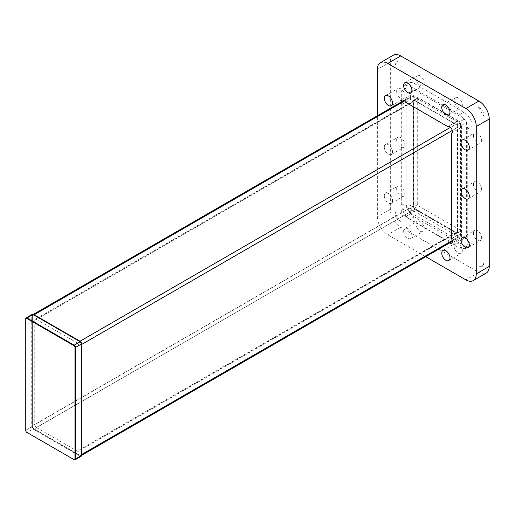 <?xml version="1.0" encoding="UTF-8"?>
<svg xmlns="http://www.w3.org/2000/svg" width="515" height="515" viewBox="0 0 515 515"><rect width="100%" height="100%" fill="white"/><g stroke="black" fill="none" stroke-linecap="round" stroke-linejoin="round"><path stroke-width="0.39" stroke-dasharray="2.58 1.93" d="M27.05 432.503L74.173 459.708L80.14 456.258L33.018 429.053L27.05 432.503A1.835 1.062 60 0 1 25.75 430.257L31.724 426.806L31.724 315.283L25.75 318.734L25.75 430.553M80.404 341.889L33.282 314.684A1.468 0.85 -120 0 0 32.239 315.283L32.239 426.806L31.724 426.806A1.835 1.062 -120 0 0 33.018 429.053L33.282 428.602L80.404 455.814A1.468 0.85 -120 0 0 81.441 455.209L81.441 455.511M80.404 455.814L80.14 456.258A1.835 1.062 -120 0 0 81.061 456.354M32.104 314.446A1.835 1.062 -120 0 0 31.724 315.283L32.239 315.283M81.441 343.692L81.441 455.209M32.239 426.806A1.468 0.85 -120 0 0 33.282 428.602M78.93 450.161A2.33 1.345 60 0 1 78.447 451.23A2.33 1.345 60 0 1 77.282 451.114L456.116 232.696A2.697 1.558 -120 0 0 458.028 231.596L458.028 127.269L457.507 127.269L457.507 231.596L78.93 450.161L78.93 345.842L457.507 127.269A2.33 1.345 -120 0 0 455.859 124.418L79.851 341.503M79.793 341.535L77.282 342.984A2.33 1.345 60 0 1 78.93 345.842M39.294 317.71L414.974 100.811A2.33 1.345 -120 0 0 413.809 100.695A2.33 1.345 -120 0 0 413.326 101.764L413.326 205.788A2.697 1.558 -120 0 0 415.232 209.09L36.398 427.508A2.33 1.345 60 0 1 34.75 424.656L413.326 206.084A2.33 1.345 -120 0 0 414.974 208.942L455.859 232.548A2.33 1.345 -120 0 0 457.024 232.664A2.33 1.345 -120 0 0 457.507 231.596L458.028 231.596M38.219 317.536L35.232 319.268A2.33 1.345 60 0 0 34.75 320.33L413.326 101.461A2.697 1.558 -120 0 1 415.232 100.361L414.974 100.811L455.859 124.418L456.116 123.967A2.697 1.558 -120 0 1 458.028 127.269M77.282 342.984L36.398 319.377L38.908 317.935M36.398 427.508L77.282 451.114M35.232 319.268A2.33 1.345 60 0 1 36.398 319.377M34.75 320.33L34.75 424.656M413.326 101.461L413.326 205.788M452.26 130.495L460.404 125.789L460.404 235.825L452.247 240.537M81.441 455.466A2.562 1.481 60 0 1 81.299 455.563A2.562 1.481 60 0 1 80.018 455.44L458.595 236.868A2.562 1.481 -120 0 0 459.876 236.997A2.562 1.481 -120 0 0 460.404 235.825M460.404 125.789A2.562 1.481 -120 0 0 458.595 122.647L450.445 127.353M81.441 454.391L81.441 344.361M458.595 236.868L412.76 210.41L34.183 428.976L79.754 455.286A2.195 1.268 60 0 0 81.312 454.391M404.597 100.901L412.76 96.189L458.595 122.647M79.819 341.554L79.754 341.67A2.195 1.268 60 0 1 81.312 344.361M34.183 428.976L34.183 428.976A2.562 1.481 60 0 1 32.368 425.834L410.944 207.268A2.562 1.481 -120 0 0 412.76 210.41M412.76 96.189A2.562 1.481 -120 0 0 411.479 96.06A2.562 1.481 -120 0 0 410.944 97.232L32.368 315.804A2.562 1.481 60 0 1 32.902 314.626A2.562 1.481 60 0 1 33.063 314.556M410.944 207.268L410.944 97.232M33.99 315.096L33.926 315.206A2.195 1.268 60 0 0 32.368 316.101L32.368 426.137A2.195 1.268 60 0 0 33.926 428.828L33.926 428.828M32.368 316.101L32.368 426.137M384.299 147.103A5.826 3.367 -120 0 0 386.849 152.974A5.826 3.367 -120 0 0 391.336 154.532A5.826 3.367 -120 0 0 391.336 147.805A5.826 3.367 -120 0 0 385.51 144.438A5.826 3.367 -120 0 0 384.299 147.103M403.631 231.132A5.826 3.367 -120 0 0 406.174 236.997A5.826 3.367 -120 0 0 410.667 238.561A5.826 3.367 -120 0 0 410.667 231.827A5.826 3.367 -120 0 0 404.842 228.46A5.826 3.367 -120 0 0 403.631 231.132M384.299 195.88A5.826 3.367 -120 0 0 386.849 201.751A5.826 3.367 -120 0 0 391.336 203.309A5.826 3.367 -120 0 0 391.336 196.582A5.826 3.367 -120 0 0 385.51 193.215A5.826 3.367 -120 0 0 384.299 195.88M401.269 101.957A3.669 2.118 -120 0 0 402.028 104.41L402.028 210.268A3.669 2.118 -120 0 0 402.028 214.51A3.669 2.118 -120 0 0 405.698 216.628L447.921 241.007A3.669 2.118 -120 0 0 449.666 242.893M405.698 216.628L414.569 211.511L405.698 216.628M425.744 256.702L387.737 234.756A14.684 8.478 60 0 1 377.353 216.77L377.353 115.766M396.634 139.983A5.826 3.367 -120 0 0 399.177 145.854A5.826 3.367 -120 0 0 403.67 147.412A5.826 3.367 -120 0 0 403.67 140.685A5.826 3.367 -120 0 0 397.844 137.318A5.826 3.367 -120 0 0 396.634 139.983M473.407 184.312A5.826 3.367 -120 0 0 475.95 190.177A5.826 3.367 -120 0 0 480.444 191.734A5.826 3.367 -120 0 0 480.444 185.007A5.826 3.367 -120 0 0 474.611 181.641A5.826 3.367 -120 0 0 473.407 184.312M454.076 100.283A5.826 3.367 -120 0 0 456.618 106.154A5.826 3.367 -120 0 0 461.112 107.712A5.826 3.367 -120 0 0 461.112 100.985A5.826 3.367 -120 0 0 455.286 97.618A5.826 3.367 -120 0 0 454.076 100.283M473.407 135.535A5.826 3.367 -120 0 0 475.95 141.4A5.826 3.367 -120 0 0 480.444 142.964A5.826 3.367 -120 0 0 480.444 136.23A5.826 3.367 -120 0 0 474.611 132.864A5.826 3.367 -120 0 0 473.407 135.535M454.076 246.016A5.826 3.367 -120 0 0 456.618 251.88A5.826 3.367 -120 0 0 461.112 253.444A5.826 3.367 -120 0 0 461.112 246.711A5.826 3.367 -120 0 0 455.286 243.344A5.826 3.367 -120 0 0 454.076 246.016M473.407 233.089A5.826 3.367 -120 0 0 475.95 238.954A5.826 3.367 -120 0 0 480.444 240.511A5.826 3.367 -120 0 0 480.444 233.784A5.826 3.367 -120 0 0 474.611 230.417A5.826 3.367 -120 0 0 473.407 233.089M415.966 78.28A5.826 3.367 -120 0 0 418.508 84.145A5.826 3.367 -120 0 0 423.002 85.709A5.826 3.367 -120 0 0 423.002 78.975A5.826 3.367 -120 0 0 417.169 75.615A5.826 3.367 -120 0 0 415.966 78.28M396.634 91.213A5.826 3.367 -120 0 0 399.177 97.078A5.826 3.367 -120 0 0 403.67 98.635A5.826 3.367 -120 0 0 403.67 91.908A5.826 3.367 -120 0 0 397.844 88.541A5.826 3.367 -120 0 0 396.634 91.213M415.966 224.012A5.826 3.367 -120 0 0 418.508 229.877A5.826 3.367 -120 0 0 423.002 231.441A5.826 3.367 -120 0 0 423.002 224.707A5.826 3.367 -120 0 0 417.169 221.341A5.826 3.367 -120 0 0 415.966 224.012M396.634 188.76A5.826 3.367 -120 0 0 399.177 194.631A5.826 3.367 -120 0 0 403.67 196.189A5.826 3.367 -120 0 0 403.67 189.462A5.826 3.367 -120 0 0 397.844 186.095A5.826 3.367 -120 0 0 396.634 188.76M447.921 241.007L456.786 235.889A3.669 2.118 -120 0 0 460.455 238.007A3.669 2.118 -120 0 0 460.455 233.765L451.591 238.889M402.028 210.268L410.893 205.15A3.669 2.118 -120 0 0 410.893 209.393A3.669 2.118 -120 0 0 414.569 211.511M405.698 102.292L414.569 97.168A3.669 2.118 -120 0 0 410.893 95.05A3.669 2.118 -120 0 0 410.893 99.292L402.028 104.41M451.591 133.024L460.455 127.907A3.669 2.118 -120 0 0 460.455 123.664A3.669 2.118 -120 0 0 456.786 121.546L447.921 126.664L456.786 121.546M393.376 55.202A14.684 8.478 -120 0 0 390.331 61.922L390.331 209.27A14.684 8.478 -120 0 0 400.715 227.263L478.866 272.377A14.684 8.478 -120 0 0 486.205 273.105M406.116 88.213L406.116 202.704A11.568 6.676 -120 0 0 414.298 216.873L463.989 245.565A11.568 6.676 -120 0 0 469.77 246.131A11.568 6.676 -120 0 0 472.165 240.84L472.165 126.349A11.568 6.676 -120 0 0 463.989 112.186L414.298 83.494A11.568 6.676 -120 0 0 408.511 82.921A11.568 6.676 -120 0 0 406.116 88.213L401.706 90.762L404.101 85.471L409.882 86.044L459.573 114.729C464.543 118.16 467.266 122.879 467.755 128.898L467.755 243.389L465.36 248.681L459.573 248.108L409.882 219.422C404.912 215.991 402.189 211.272 401.706 205.253L401.706 90.762M409.882 212.257L459.573 240.943L460.97 241.084L461.549 239.803L461.549 125.312L459.573 121.894L409.882 93.209L408.485 93.067L407.906 94.348L407.906 208.839L409.882 212.257L414.942 209.335L464.639 238.02L466.03 238.162L466.609 236.881L461.549 239.803M407.906 208.839L412.972 205.916L414.942 209.335M412.972 205.916L412.972 91.425L407.906 94.348M409.882 93.209L414.942 90.286L413.551 90.144L412.972 91.425M414.942 90.286L464.639 118.971L459.573 121.894M461.549 125.312L466.609 122.39L464.639 118.971M466.609 122.39L466.609 236.881M413.584 100.605L417.697 98.23L417.697 204.564L418.476 205.916L461.105 230.527L461.884 230.076L461.884 123.742L461.105 122.39L418.476 97.779L414.363 100.155L456.992 124.765A1.101 0.637 60 0 1 457.771 126.117L457.771 232.452A1.101 0.637 60 0 1 457.539 232.96A1.101 0.637 60 0 1 456.992 232.902L414.363 208.292A1.101 0.637 60 0 1 413.584 206.94L413.584 100.605A1.101 0.637 60 0 1 413.809 100.103A1.101 0.637 60 0 1 414.363 100.155M456.992 232.902L457.771 232.452M478.538 107.229L483.733 116.223C483.946 112.103 482.214 109.109 478.538 107.229M395.526 212.27C395.99 216.004 397.612 219.068 400.393 221.45C396.93 219.564 395.089 216.628 394.876 212.644L395.526 212.27M395.526 64.922L394.876 65.296L396.396 61.935L400.393 62.109L397.046 61.562L395.526 64.922M484.055 263.384L483.411 263.757L481.885 267.118L478.538 266.57L482.536 266.744L484.055 263.384M390.331 61.922L377.353 69.416M390.331 209.27L377.353 216.77M400.715 227.263L387.737 234.756M478.866 272.377L465.882 279.87M401.706 205.253L406.116 202.704M414.298 216.873L409.882 219.422M409.882 86.044L414.298 83.494M459.573 114.729L463.989 112.186M467.755 128.898L472.165 126.349M467.755 243.389L472.165 240.84M459.573 248.108L463.989 245.565M459.573 240.943L464.639 238.02M417.697 204.564L413.584 206.94M456.992 124.765L461.105 122.39M461.884 123.742L457.771 126.117M414.363 208.292L418.476 205.916M457.024 232.664L78.447 451.23M413.809 100.695L38.612 317.311M459.876 236.997L452.35 241.342M411.479 96.06L403.953 100.406M391.336 154.532L403.67 147.412M385.51 144.438L397.844 137.318M468.109 198.861L480.444 191.734M462.283 188.76L474.611 181.641M448.777 114.832L461.112 107.712M442.952 104.738L455.286 97.618M468.109 150.084L480.444 142.964M462.283 139.983L474.611 132.864M448.777 260.564L461.112 253.444M442.952 250.464L455.286 243.344M468.109 247.631L480.444 240.511M462.283 237.537L474.611 230.417M410.667 92.829L423.002 85.709M404.842 82.735L417.169 75.615M391.336 105.755L403.67 98.635M385.51 95.661L397.844 88.541M410.667 238.561L423.002 231.441M404.842 228.46L417.169 221.341M391.336 203.309L403.67 196.189M385.51 193.215L397.844 186.095M460.455 238.007L451.591 243.125M410.893 95.05L402.028 100.168M404.101 85.471L408.511 82.921M465.36 248.681L469.77 246.131M460.97 241.084L466.03 238.162M408.485 93.067L413.551 90.144M413.809 100.103L417.923 97.721M457.539 232.96L461.659 230.585M396.396 61.935L397.046 61.562M481.885 267.118L482.536 266.744"/><path stroke-width="0.77" d="M25.75 430.553A1.468 0.85 -120 0 0 26.786 432.355L73.909 459.56A1.468 0.85 -120 0 0 74.952 458.962L74.952 347.438A1.468 0.85 -120 0 0 73.909 345.636L26.786 318.431A1.468 0.85 -120 0 0 25.75 319.03L25.75 430.553M25.75 319.03L25.75 318.734A1.835 1.062 60 0 1 26.13 317.89A1.835 1.062 60 0 1 27.05 317.98L33.018 314.536L80.14 341.741L74.173 345.185L27.05 317.98L26.786 318.431M73.909 345.636L74.173 345.185A1.835 1.062 60 0 1 75.467 347.438L81.441 343.988L81.441 455.511L75.467 458.962L75.467 347.438L74.952 347.438M74.173 459.708L74.173 459.708A1.835 1.062 60 0 0 75.087 459.798L81.061 456.354A1.835 1.062 -120 0 0 81.441 455.511M74.952 458.962L75.467 458.962A1.835 1.062 60 0 1 75.087 459.798M33.018 314.536A1.835 1.062 -120 0 0 32.104 314.446L26.13 317.89M81.441 343.988A1.835 1.062 -120 0 0 80.14 341.741L80.404 341.889A1.468 0.85 -120 0 1 81.441 343.692L81.441 343.988M452.247 240.537L81.827 454.391L81.827 344.361L452.26 130.495M81.441 454.391L81.827 454.391A2.562 1.481 60 0 1 81.441 455.466M450.445 127.353L80.018 341.22A2.562 1.481 60 0 1 81.827 344.361L81.441 344.361M79.819 341.554L80.018 341.22L34.183 314.755L404.597 100.901M33.063 314.556A2.562 1.481 60 0 1 34.183 314.755L33.99 315.096M461.073 191.432A5.826 3.367 -120 0 0 463.616 197.297A5.826 3.367 -120 0 0 468.109 198.861A5.826 3.367 -120 0 0 468.109 192.127A5.826 3.367 -120 0 0 462.283 188.76A5.826 3.367 -120 0 0 461.073 191.432M441.748 107.403A5.826 3.367 -120 0 0 444.291 113.274A5.826 3.367 -120 0 0 448.777 114.832A5.826 3.367 -120 0 0 448.784 108.105A5.826 3.367 -120 0 0 442.952 104.738A5.826 3.367 -120 0 0 441.748 107.403M461.073 142.655A5.826 3.367 -120 0 0 463.616 148.52A5.826 3.367 -120 0 0 468.109 150.084A5.826 3.367 -120 0 0 468.109 143.35A5.826 3.367 -120 0 0 462.283 139.983A5.826 3.367 -120 0 0 461.073 142.655M441.748 253.135A5.826 3.367 -120 0 0 444.291 259A5.826 3.367 -120 0 0 448.777 260.564A5.826 3.367 -120 0 0 448.784 253.831A5.826 3.367 -120 0 0 442.952 250.464A5.826 3.367 -120 0 0 441.748 253.135M461.073 240.209A5.826 3.367 -120 0 0 463.616 246.073A5.826 3.367 -120 0 0 468.109 247.631A5.826 3.367 -120 0 0 468.109 240.904A5.826 3.367 -120 0 0 462.283 237.537A5.826 3.367 -120 0 0 461.073 240.209M403.631 85.4A5.826 3.367 -120 0 0 406.174 91.264A5.826 3.367 -120 0 0 410.667 92.829A5.826 3.367 -120 0 0 410.667 86.095A5.826 3.367 -120 0 0 404.842 82.735A5.826 3.367 -120 0 0 403.631 85.4M384.299 98.333A5.826 3.367 -120 0 0 386.849 104.197A5.826 3.367 -120 0 0 391.336 105.755A5.826 3.367 -120 0 0 391.336 99.028A5.826 3.367 -120 0 0 385.51 95.661A5.826 3.367 -120 0 0 384.299 98.333M449.666 242.893A3.669 2.118 -120 0 0 451.591 243.125A3.669 2.118 -120 0 0 451.591 238.889L451.591 133.024A3.669 2.118 -120 0 0 451.591 128.782A3.669 2.118 -120 0 0 447.921 126.664L405.698 102.292A3.669 2.118 -120 0 0 402.028 100.168A3.669 2.118 -120 0 0 401.269 101.957M377.353 115.766L377.353 69.416A14.684 8.478 60 0 1 380.392 62.695A14.684 8.478 60 0 1 387.737 63.422L465.882 108.543A14.684 8.478 60 0 1 476.266 126.529L476.266 273.877A14.684 8.478 60 0 1 473.227 280.598A14.684 8.478 60 0 1 465.882 279.87L425.744 256.702M473.227 280.598L486.205 273.105A14.684 8.478 -120 0 0 489.25 266.384L489.25 119.036A14.684 8.478 -120 0 0 478.866 101.049L400.715 55.929A14.684 8.478 -120 0 0 393.376 55.202L380.392 62.695M38.908 317.935L39.294 317.71M387.737 63.422L400.715 55.929M489.25 266.384L476.266 273.877M489.25 119.036L476.266 126.529M478.866 101.049L465.882 108.543M38.612 317.311L38.219 317.536M452.35 241.342L81.441 455.485M403.953 100.406L33.044 314.549"/></g></svg>
